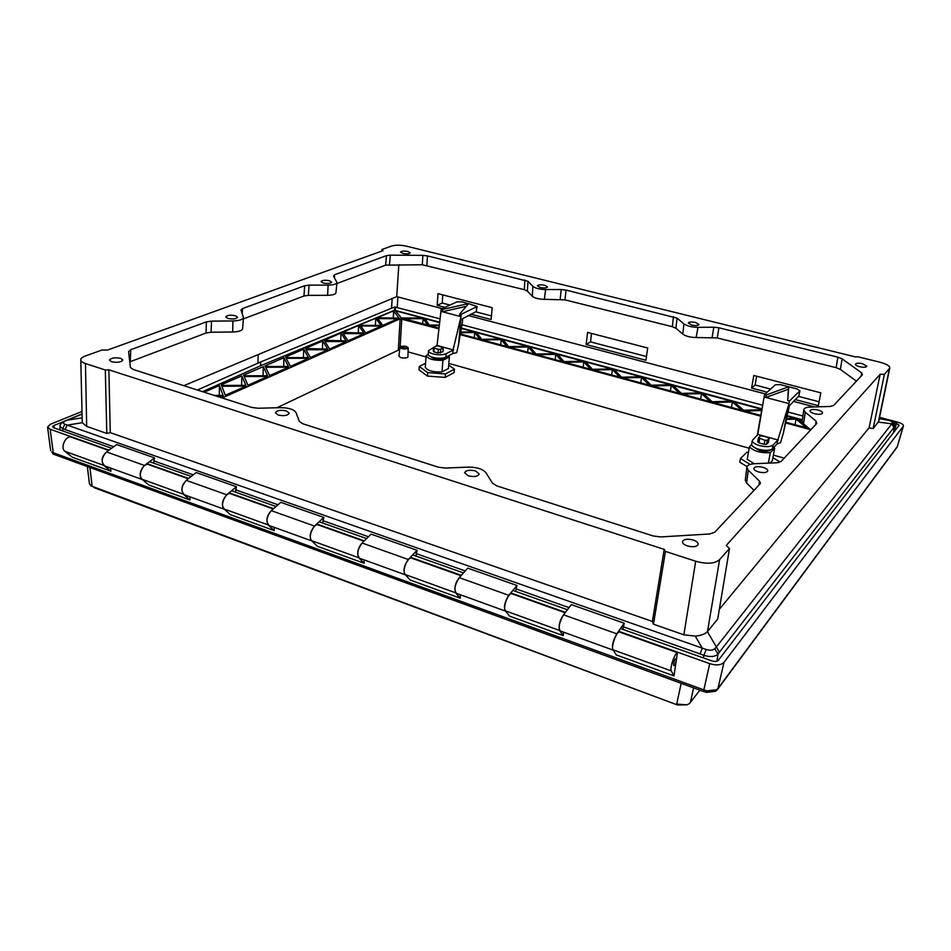 <?xml version="1.0" encoding="UTF-8"?>
<svg xmlns="http://www.w3.org/2000/svg" width="951" height="951" viewBox="0 0 951 951"><rect width="100%" height="100%" fill="white"/><g stroke="black" fill="none" stroke-linecap="round" stroke-linejoin="round"><path stroke-width="1.43" d="M880.15 374.29L726.231 545.458L729.488 548.501L717.72 619.03L707.389 631.678C705.048 634.055 701.018 635.53 695.288 636.124L683.864 634.816L653.468 624.201L665.45 551.425L664.202 549.381L108.878 369.808L110.28 432.669L106.797 433.418L86.672 426.393L82.261 422.708L80.787 359.858C80.562 358.598 82.036 357.326 85.21 356.043L102.042 350.004L107.392 350.099L383.075 250.624L381.91 249.507L391.467 246.071C395.604 244.871 400.656 244.918 406.624 246.202L855.318 356.887L857.743 356.756L879.806 362.165C886.629 364.043 889.946 366.016 889.767 368.085L884.418 374.337L880.15 374.29L869.083 427.855L719.348 609.294M886.332 419.605L889.161 420.449M665.45 551.425L695.692 561.221C706.771 564.3 714.736 563.765 719.598 559.628L729.488 548.501M108.878 369.808L105.323 369.987L85.471 363.567C82.19 362.343 80.621 361.107 80.787 359.858M818.062 410.047C813.687 409.096 811.013 409.322 810.05 410.689C810.002 411.831 811.488 412.841 814.52 413.733C819.037 414.695 821.723 414.458 822.567 413.007C822.508 411.89 821.01 410.891 818.062 410.047M763.011 467.333C758.054 466.204 755.011 466.537 753.846 468.32C753.763 469.699 755.332 470.911 758.565 471.946C763.689 473.111 766.768 472.742 767.778 470.864C767.73 469.497 766.137 468.32 763.011 467.333M862.593 363.71C858.658 362.913 856.28 363.056 855.46 364.138C855.436 365.089 856.851 365.945 859.692 366.729C863.734 367.55 866.111 367.383 866.848 366.242L862.593 363.71M695.538 322.472C691.591 321.711 689.19 321.878 688.322 322.995L691.71 325.064C695.752 325.848 698.177 325.658 698.949 324.505L695.538 322.472M544.757 285.252C540.798 284.527 538.349 284.706 537.434 285.823L540.168 287.487C544.234 288.236 546.682 288.034 547.514 286.881L544.757 285.252M407.979 251.492C404.009 250.791 401.536 250.993 400.561 252.074L402.796 253.418C406.85 254.131 409.322 253.917 410.226 252.8L407.979 251.492M329.415 280.723C324.98 279.927 322.187 280.2 321.034 281.555L323.257 283.018C327.798 283.814 330.603 283.529 331.649 282.138L329.415 280.723M235.361 315.72C230.344 314.793 227.134 315.197 225.756 316.909L227.931 318.478C233.09 319.405 236.3 318.989 237.56 317.23L235.361 315.72M120.741 358.361C114.952 357.291 111.196 357.861 109.496 360.084L111.588 361.772C117.567 362.842 121.312 362.248 122.857 359.965L120.741 358.361M286.477 410.951C280.664 409.774 276.955 410.368 275.374 412.734L278.108 415.028C284.123 416.217 287.832 415.587 289.247 413.138L286.477 410.951M475.524 470.935C469.746 469.651 466.097 470.234 464.611 472.671L468.261 475.845C474.264 477.14 477.913 476.522 479.221 473.978L475.524 470.935M693.172 540.002C687.466 538.611 683.912 539.122 682.485 541.535C682.342 543.247 684.007 544.721 687.454 545.945C693.398 547.372 696.976 546.801 698.2 544.257C698.177 542.569 696.489 541.155 693.172 540.002M334.336 277.526L334.621 274.72L333.528 276.111L336.951 282.518C336.416 284.135 333.48 285.003 328.131 285.134L309.063 285.134L308.362 295.369L303.975 295.999L243.349 318.918M243.444 317.515C242.814 319.584 239.295 320.725 232.9 320.951L211.491 321.117L211.098 332.232L232.698 332.006C238.725 331.78 242.029 330.675 242.636 328.677L243.444 317.515L240.983 309.907L242.564 308.576L304.665 285.74L309.063 285.134M759.029 485.01L759.492 481.158L760.431 483.096L759.956 484.011L714.7 532.275L709.66 533.986L660.672 536.923L653.194 535.96L496.909 485.925L492.499 483.167L485.973 472.778C482.739 469.009 476.796 467.131 468.106 467.119L445.27 468.07L438.375 467.179L302.81 423.777L299.351 421.424L296.011 412.591C293.978 409.394 288.771 407.741 280.426 407.658L258.161 408.252L251.789 407.444L133.081 369.44L130.37 367.395L128.575 351.561L130.739 349.706L206.403 321.878L211.491 321.117M759.492 481.158L748.259 470.198L746.868 467.274C747.32 465.194 749.911 464.017 754.63 463.719L776.86 462.757L781.116 461.461L816.754 423.457L816.101 421.15L805.247 412.223L803.785 409.691C804.154 408.11 806.341 407.23 810.335 407.052L829.973 406.457L833.635 405.447L862.426 374.742L861.677 372.851L842.122 358.872L840.363 369.404L836.143 367.668L717.22 337.926L696.12 337.522C690.26 337.379 685.826 336.262 682.83 334.17L675.935 328.25L672.357 326.704L564.953 299.85L544.364 299.327C538.646 299.161 534.64 298.15 532.334 296.308L527.377 291.065L524.334 289.686L422.315 264.77L385.607 265.139L336.844 283.576M712.133 337.308L713.821 327.192L718.932 327.81L837.879 357.16L842.122 358.872M713.821 327.192L697.975 327.358C691.757 327.203 687.05 326.038 683.864 323.863L677.041 318.11L675.935 328.25M560.151 299.268L561.233 289.52L566.059 290.091L677.041 318.11M561.233 289.52L545.601 289.544C539.55 289.354 535.306 288.296 532.857 286.37L527.948 281.306L527.377 291.065M422.315 264.77L422.886 255.367L427.463 255.902L527.948 281.306M422.886 255.367L390.35 255.153L389.446 264.628M334.621 274.72L386.486 255.641L390.35 255.153M336.951 282.518L335.929 292.777C335.418 294.346 332.648 295.19 327.596 295.321L308.362 295.369M856.435 381.137L840.363 369.404M810.704 429.9L803.571 423.908L802.192 421.471L803.785 409.691M754 490.371L746.63 483.025L745.322 480.207L746.868 467.274M211.098 332.232L206.034 333.016L129.74 361.879M398.838 264.675L396.733 296.641L183.828 385.69M396.733 296.641L442.12 308.623M468.106 315.482L765.258 393.916M793.384 401.346L814.532 406.921M767.172 392.192L751.611 388.091L753.798 375.479L820.832 392.846L818.312 405.661L795.202 399.575M647.679 347.983L645.967 360.286L586.149 344.535L587.587 332.422L647.679 347.983M444.902 307.351L437.187 305.319L438.007 293.669L492.178 307.696L491.132 319.524L470.84 314.175M258.185 354.592L257.971 362.129M80.55 437.27L82.892 438.054M508.797 595.314C504.505 602.268 503.448 607.558 505.623 611.16L456.444 593.341C453.817 589.905 454.756 584.675 459.274 577.661L467.749 568.151L516.975 585.483L508.797 595.314L459.274 577.661M515.668 591.403L516.975 585.483M113.704 446.732L65.013 429.531L67.224 425.133L82.261 422.708M153.67 463.161L154.549 457.895L116.711 444.569L106.5 451.927L144.493 465.467C139.607 470.888 138.894 475.571 142.341 479.518M235.479 492.142L236.442 486.722L196.156 472.54L186.277 480.362L226.742 494.782C221.963 500.511 221.179 505.338 224.377 509.249M322.698 523.038L323.768 517.463L280.795 502.33L271.297 510.663L314.484 526.058C309.836 532.144 308.98 537.113 311.88 540.953M415.884 556.05L417.061 550.308L371.116 534.141L362.093 543.021L408.288 559.497C403.806 565.976 402.844 571.099 405.423 574.844M622.786 629.348L624.225 623.238L571.349 604.622L563.527 614.822L616.771 633.806C612.694 641.319 611.517 646.763 613.24 650.151L560.282 630.965C558.189 627.624 559.271 622.239 563.527 614.822M695.288 636.124L702.242 648.178L700.138 653.943L623.202 626.757M110.28 432.669L652.374 621.443L653.468 624.201M664.202 549.381L652.374 621.443M106.797 433.418L105.323 369.987M889.72 368.239L878.724 421.436L873.149 428.556L869.083 427.855M873.149 428.556L884.418 374.337M65.013 429.531L62.659 428.758L59.996 426.369C59.663 424.99 60.947 423.338 63.836 421.412L64.87 421.293C62.932 422.387 62.932 423.373 64.858 424.253L706.236 649.509C710.04 650.591 712.881 650.341 714.76 648.76L716.4 646.942L719.384 652.231L893.881 427.51L891.836 423.825L892.383 422.945C892.62 422.089 891.479 421.234 888.971 420.39L879.295 418.678M888.971 420.39L889.078 420.354C893.702 422.232 895.58 424.217 894.713 426.298L893.881 427.51M892.383 422.945L894.522 426.726L893.465 432.646M671.81 646.716L675.472 648.011M624.225 623.238L616.771 633.806M142.412 479.589L104.943 466.014C100.842 462.341 101.365 457.645 106.5 451.927M154.549 457.895L144.493 465.467M224.436 509.296L184.446 494.817C180.642 491.18 181.249 486.365 186.277 480.362M236.442 486.722L226.742 494.782M311.916 540.988L269.169 525.511C265.698 521.921 266.411 516.975 271.297 510.663M323.768 517.463L314.484 526.058M405.435 574.868L359.633 558.273C356.554 554.754 357.374 549.666 362.093 543.021M417.061 550.308L408.288 559.497M59.996 426.369L59.937 429.959M64.87 421.293L66.297 420.354M381.803 251.088L381.91 249.507M62.623 430.91L62.659 428.758L64.858 424.253M706.236 649.509L703.847 655.334L700.138 653.943M714.76 648.76L718.005 654.074C715.081 656.832 710.361 657.248 703.847 655.334L703.467 657.926M770.631 389.066L755.153 385.012L751.611 388.091M819.084 401.762L798.507 396.377M756.616 376.216L755.153 385.012M646.49 356.542L590.547 341.885L586.149 344.535M591.474 333.421L590.547 341.885M449.954 305.057L442.263 303.036L437.187 305.319M491.453 315.922L475.773 311.821M442.738 294.893L442.263 303.036M197.356 390.029L260.669 361.962L394.724 306.935L394.522 310.264L439.707 322.211M461.342 328.024L761.965 408.882M787.404 415.73L802.418 419.76M394.522 310.264L260.586 365.719L202.515 391.669M265.638 367.252L288.605 367.193L269.62 375.621L265.638 367.252M263.296 366.622L267.588 375.704L243.86 375.788L243.587 375.146L263.296 366.622L263.07 375.716M244.193 376.548L267.742 376.453L247.938 385.238L244.193 376.548M241.816 375.907L245.845 385.321L221.524 385.464L221.262 384.786L241.816 375.907L241.637 385.345M221.821 386.249L245.976 386.106L225.316 395.271L221.821 386.249M219.277 395.402L219.408 385.583L223.164 395.378L214.284 395.438M219.408 385.583L204.132 392.192M216.78 396.234L223.259 396.187L220.477 397.423M283.909 357.719L264.984 365.897L265.281 366.515L288.426 366.468L283.909 357.719L283.648 366.48M290.412 366.397L286.215 358.325L308.635 358.301L290.412 366.397M303.702 349.16L285.526 357.017L285.847 357.624L308.433 357.612L303.702 349.16L303.405 357.612M310.371 357.54L305.972 349.754L327.869 349.766L310.371 357.54M322.722 340.945L305.259 348.494L327.655 349.1L322.722 340.945L322.413 349.088M329.545 349.029L324.969 341.516L346.366 341.564L329.545 349.029M341.029 333.028L324.232 340.292L346.128 340.91L341.029 333.028L340.684 340.898M347.971 340.85L343.24 333.587L364.15 333.67L347.971 340.85M358.634 325.42L342.467 332.41L363.9 333.04L358.634 325.42L358.289 333.016M365.695 332.981L360.821 325.955L381.28 326.074L365.695 332.981M361.677 324.113L375.752 318.276L381.006 325.456L360.393 325.349L360.037 324.814L361.677 324.113L361.665 325.349M382.766 325.408L377.761 318.609L397.78 318.751L382.766 325.408M640.855 376.774L621.55 377.19L614.18 369.594L640.855 376.774M611.755 368.94L592.509 369.321L585.59 361.903L611.755 368.94M593.317 370.01L619.707 377.167L612.42 369.63L593.317 370.01M622.406 377.904L649.307 385.191L641.556 377.476L622.406 377.904M564.787 362.283L590.666 369.297L583.831 361.927L564.787 362.283M583.213 361.261L564.014 361.606L557.536 354.343L583.213 361.261M536.804 354.687L562.196 361.57L555.788 354.378L536.804 354.687M670.514 384.751L651.162 385.214L643.328 377.44L670.514 384.751M652.065 385.94L679.49 393.381L671.263 385.476L652.065 385.94M555.206 353.724L536.067 354.034L530.004 346.937L555.206 353.724M509.332 347.246L534.248 353.998L528.257 346.96L509.332 347.246M700.768 392.894L681.356 393.405L673.035 385.428L700.768 392.894M682.307 394.142L710.278 401.726L701.553 393.631L682.307 394.142M527.71 346.319L508.642 346.592L502.984 339.662L527.71 346.319M482.371 339.935L506.824 346.556L501.236 339.685L482.371 339.935M731.616 401.191L712.156 401.75L703.336 393.583L731.616 401.191M713.155 402.499L741.697 410.25L732.448 401.952L713.155 402.499M500.737 339.055L481.717 339.305L476.451 332.529L500.737 339.055M460.343 333.956L479.91 339.269L474.715 332.541L460.546 332.707M761.822 409.703L743.575 410.261L734.231 401.904L761.894 409.346M761.68 410.511L744.621 411.034L760.788 415.421M461.271 328.44L474.24 331.935L460.653 332.077M439.326 325.622L429.923 325.706L439.029 328.178M787.297 416.181L795.191 418.309L786.739 418.583M785.895 422.232L806.46 427.807L796.13 419.106L786.548 419.415M439.386 325.016L429.341 325.111L424.824 318.633L439.659 322.627M802.799 423.147L797.913 419.034L802.359 420.235M404.401 318.787L427.546 325.064L423.1 318.644L404.401 318.787M393.595 310.882L399.087 318.169L377.107 317.717L393.595 310.882L393.274 318.133M401.358 317.967L395.497 310.775L422.696 318.062L401.358 317.967M222.165 397.97L400.145 318.775L438.946 328.856M460.225 334.633L760.657 416.158M785.716 422.957L810.418 429.662M394.724 306.935L440.099 318.87M461.901 324.707L762.631 405.233M788.26 412.092L802.929 416.015M260.669 361.962L260.586 365.719M893.262 422.482L896.555 423.35L899.147 425.275L718.314 660.303C716.983 661.575 714.831 661.777 711.847 660.897L620.492 628.528M567.426 609.734L512.874 590.416M463.494 572.918L412.663 554.909M366.599 538.587L319.108 521.766M276.028 506.514L231.58 490.764M191.21 476.463L149.497 461.687M111.588 448.254L53.791 427.784L52.59 426.785L53.838 425.537L63.194 421.733M879.556 417.394L897.53 422.101C901.667 423.326 903.628 424.633 903.414 426.024L723.996 662.324C721.12 665.213 716.365 665.641 709.743 663.632L618.578 631.238M565.429 612.349L510.782 592.925M461.33 575.355L410.416 557.262M364.281 540.869L316.742 523.977M273.603 508.642L229.096 492.832M188.678 478.46L146.929 463.624M108.973 450.144L50.189 429.246L47.562 427.07L50.308 424.301L81.845 411.545M107.439 451.25C101.983 455.672 100.747 460.379 103.754 465.372L110.934 471.244L72.288 457.193L64.882 451.297C60.305 448.159 65.013 436.39 70.612 436.913L108.592 450.417M110.934 471.244L110.72 468.106M187.24 479.601C181.891 484.261 180.583 489.123 183.329 494.187L190.01 499.988L148.915 485.046L141.961 479.209C137.657 476.13 142.424 463.957 147.774 464.35L188.31 478.757M190.01 499.988L189.879 496.779M272.283 509.807C267.076 514.717 265.686 519.745 268.123 524.904L274.233 530.599L230.439 514.681L224.02 508.928C220.038 505.908 224.852 493.319 229.904 493.545L273.246 508.951M274.233 530.599L274.197 527.33M363.092 542.034C358.075 547.229 356.589 552.448 358.658 557.69L364.102 563.265L317.349 546.266L311.548 540.632C307.922 537.695 312.796 524.631 317.491 524.69L363.948 541.202M364.102 563.265L364.185 559.925M460.296 576.52C455.493 582 453.924 587.421 455.565 592.782L460.225 598.203L410.19 580.015L405.114 574.511C401.916 571.682 406.85 558.13 411.117 557.975L461.009 575.712M460.225 598.203L460.427 594.791M564.573 613.466C560.068 619.267 558.38 624.914 559.509 630.43L563.265 635.66L509.593 616.153L505.361 610.827C502.663 608.105 507.632 594.018 511.424 593.626L565.132 612.729M563.265 635.66L563.622 632.165M673.997 675.911L616.284 654.93L613.026 649.818C610.922 647.251 615.927 632.581 619.137 631.928L677.433 652.659C674.556 653.456 669.528 668.446 671.311 670.93L673.997 675.911L676.304 660.256C675.579 663.394 674.711 665.177 673.688 665.605L673.486 663.679C674.211 660.541 675.091 658.758 676.102 658.33L676.339 660.101L677.433 652.659M52.733 453.722L54.385 454.53L51.699 452.022M706.498 692.292L706.914 690.806L703.823 689.879L703.978 691.662L706.486 692.387L715.414 691.329M706.914 690.806L716.412 689.867L715.437 691.318M716.412 689.867L717.946 688.5L717.458 689.511M896.841 447.457L717.518 689.439M699.9 690.176L689.416 703.621L686.907 704.834L676.708 704.073L681.178 683.341M693.612 687.882L690.331 702.718M89.905 467.5L92.152 486.448L89.43 483.762M686.872 704.846L677.481 704.964L90.856 485.842M94.101 487.649L677.481 704.964M276.943 407.753L399.67 349.516M408.086 351.882L426.024 356.946M448.836 363.389L749.162 448.254M773.389 455.101L784.206 458.156M408.205 347.84L407.943 356.815L407.242 357.6C403.224 358.491 400.478 358.016 398.992 356.197L399.895 347.258C401.286 348.934 403.842 349.362 407.563 348.553L408.205 347.84C406.766 346.2 404.211 345.772 400.549 346.58L399.895 347.258M406.077 348.137L401.667 347.4L406.077 348.137M406.125 348.114L401.928 347.816M402.154 347.947L405.887 348.209M375.752 318.276L375.383 325.432M611.659 374.991L612.42 369.63M640.748 382.873L641.556 377.476M583.129 367.252L583.831 361.927M555.134 359.656L555.788 354.378M670.396 390.909L671.263 385.476M527.65 352.203L528.257 346.96M700.637 399.111L701.553 393.631M500.678 344.892L501.236 339.685M731.462 407.468L732.448 401.952M474.204 337.712L474.715 332.541M795.012 424.705L796.13 419.106M422.66 323.744L423.1 318.644M393.809 310.811L393.405 318.133M425.561 363.258L419.26 366.468L419.022 369.88L427.403 376.061L427.665 372.614L445.437 373.969L454.435 369.154L448.706 365.113M419.26 366.468L427.665 372.614M427.403 376.061L445.163 377.404L454.162 372.566L454.435 369.154M445.163 377.404L445.437 373.969M442.013 371.912L442.916 360.31L449.359 356.982L448.432 368.512L442.013 371.912C432.753 372.21 427.165 370.617 425.275 367.122L426.119 355.567L428.247 354.509M449.359 356.982L448.67 355.698M426.119 355.567C428.021 359.002 433.62 360.584 442.916 360.31M461.164 314.329L477.117 306.519L468.593 303.619L459.773 313.961L461.164 314.329L458.62 344.119L456.718 352.666L452.747 353.606L445.853 357.148C443.939 359.288 439.837 359.704 433.525 358.432L429.674 356.09M446.126 353.701L445.853 357.148C442.393 358.539 438.031 358.61 432.776 357.374C429.769 356.47 428.247 355.401 428.212 354.141L428.473 350.693C428.509 351.941 430.03 353.011 433.038 353.903C438.292 355.139 442.655 355.08 446.126 353.701L453.021 350.17L452.747 353.606M468.498 303.726L461.829 301.859L456.932 301.883L441.181 309.051L437.056 345.427L436.164 346.033M458.62 344.119L462.65 320.321M462.661 318.549L462.448 320.261M477.117 306.519L476.249 311.583L462.388 318.763L462.234 320.511M441.181 309.051L442.548 309.408L468.51 303.595M441.002 311.369L442.37 311.726L466.275 306.329M460.973 316.659L442.37 311.726L442.548 309.408M459.583 316.291L459.773 313.961M460.819 317.539L453.021 350.17M437.056 345.427L453.639 350.027M438.078 353.023L433.858 351.834L434.131 348.149L438.363 349.326L438.078 353.023L442.964 351.692L443.249 348.018L438.447 345.998L436.117 346.033L428.473 350.693M433.858 351.834L433.287 350.99L433.561 347.305L434.131 348.149M440.432 352.987L440.717 349.29L443.249 348.018M438.363 349.326L440.717 349.29M748.437 452.331L746.892 452.224L740.46 458.525L739.807 462.222L747.046 466.644M740.46 458.525L750.173 464.433M778.857 462.519L779.071 461.366L772.89 457.704M777.835 462.685L779.071 461.366M754.202 463.743L747.201 459.262L749.436 446.768L751.647 444.604M768.36 463.125L770.31 452.652L774.685 448.159L772.355 460.629L770.037 463.054M774.685 448.159L773.912 447.22M749.436 446.768C753.822 451.238 760.788 453.199 770.31 452.652M770.928 449.68C768.872 451.499 764.961 451.725 759.16 450.37L753.061 446.625M758.862 449.336C754.036 447.838 751.635 446.09 751.659 444.105L752.324 440.372C752.3 442.358 754.714 444.093 759.552 445.591C765.924 447.113 770.429 446.934 773.068 445.056L777.752 440.289L777.05 443.998L772.367 448.801C769.739 450.691 765.234 450.869 758.862 449.336M789.425 401.06L799.946 390.813L797.093 388.959L788.807 386.807L787.701 400.609L789.425 401.06L783.291 433.359L780.545 442.69L777.05 443.998M757.317 435.106L763.938 397.982L757.709 434.726L752.324 440.372M783.291 433.359L789.461 405.649L798.828 396.056L799.946 390.813M775.398 384.763L764.616 394.51L766.316 394.95L788.7 386.772L780.45 384.632L775.398 384.763M763.938 397.982L764.616 394.51M764.164 397.019L765.864 397.47L788.343 389.268L788.807 386.807M788.236 389.244L788.7 386.772M788.95 403.593L765.864 397.47L766.316 394.95M787.701 400.609L788.343 389.268M788.724 404.555L777.752 440.289M757.733 434.381L778.298 440.087M758.946 442.857L757.745 441.751L758.47 437.757L764.925 440.325L767.35 440.23L766.613 444.224L764.188 444.319L758.946 442.857L759.671 438.851M766.613 444.224L768.349 442.488L769.086 438.494L767.861 437.401L762.631 435.95L760.218 436.045L758.47 437.757M769.086 438.494L767.35 440.23M764.925 440.325L764.188 444.319M81.905 414.244L67.212 420.211L81.976 417.846M397.91 296.95L397.221 307.375M391.598 307.399L392.169 298.543M153.705 460.866L193.255 474.846M235.575 489.801L278.001 504.791M322.853 520.637L368.465 536.756M416.122 553.589L465.253 570.945M515.989 588.871L569.043 607.63M683.864 634.816L695.692 561.221M86.672 426.393L85.471 363.567M707.485 631.571L719.598 559.628M707.389 631.678L716.4 646.942L891.836 423.825L878.415 422.113M878.367 422.161L889.399 368.738M719.384 652.231L718.005 654.074L716.935 661.183M206.403 321.878L206.034 333.016M130.251 361.665L130.739 349.706M304.665 285.74L303.975 295.999M242.196 313.592L242.564 308.576M386.486 255.641L385.607 265.139M232.698 332.006L232.9 320.951M746.63 483.025L748.259 470.198M815.625 424.645L816.101 421.15M803.571 423.908L805.247 412.223M861.202 376.049L861.677 372.851M837.879 357.16L836.143 367.668M524.881 279.939L524.334 289.686M426.868 265.317L427.463 255.902M673.439 316.588L672.357 326.704M564.953 299.85L566.059 290.091M717.22 337.926L718.932 327.81M532.334 296.308L532.857 286.37M544.364 299.327L545.601 289.544M682.83 334.17L683.864 323.863M696.12 337.522L697.975 327.358M327.596 295.321L328.131 285.134M395.307 310.264L395.521 306.935M53.838 425.537L54.148 427.914M709.743 663.632L703.823 689.879L53.256 452.759L50.189 429.246M903.236 426.345L897.221 446.708L717.946 688.5L723.996 662.324M398.35 349.611L400.145 318.775M401.786 318.763L400.133 346.842M894.047 431.909L896.555 423.35M64.882 451.297L103.754 465.372M141.961 479.209L183.329 494.187M224.02 508.928L268.123 524.904M311.548 540.632L358.658 557.69M405.114 574.511L455.565 592.782M505.361 610.827L559.509 630.43M613.026 649.818L671.311 670.93M476.249 311.583L476.653 307.007M798.828 396.056L799.779 391.099M772.367 448.801L773.068 445.056M894.713 426.298L893.631 432.443M81.905 414.006L63.836 421.412M54.433 454.554L703.978 691.662M715.497 691.282L717.482 689.487M897.375 446.399L903.379 426.107M50.665 450.643L47.562 427.07M87.373 466.572L89.465 484.047"/></g></svg>

